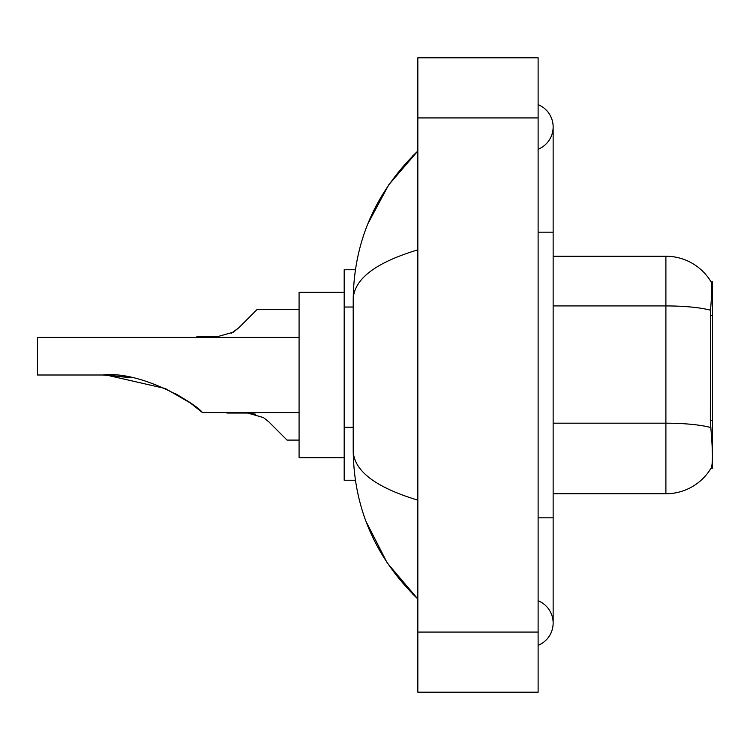 <?xml version="1.0" encoding="UTF-8"?>
<svg xmlns="http://www.w3.org/2000/svg" width="750" height="750" viewBox="0 0 750 750"><rect width="100%" height="100%" fill="white"/><g stroke="black" fill="none" stroke-linecap="round" stroke-linejoin="round"><path stroke-width="1.12" d="M712.5 420.572L710.325 420.572L711.291 433.631C712.8 452.456 712.8 463.837 711.291 467.756L711.019 468.206L712.5 468.206L712.5 281.794L711.131 281.981A52.612 52.612 0 0 0 665.897 256.238A52.612 52.612 0 0 1 711.019 281.794A52.612 52.612 0 0 0 665.897 256.238L553.144 256.238M355.397 269.766L344.184 269.766L344.184 480.234L355.397 480.234M538.116 517.819L553.144 517.819L553.144 126.947A24.056 24.056 0 0 1 538.116 149.25A24.056 24.056 0 0 0 538.116 104.653A24.056 24.056 0 0 1 553.144 126.947A24.056 24.056 0 0 0 538.116 104.653A24.056 24.056 0 0 1 553.144 126.947M538.116 645.347A24.056 24.056 0 0 0 538.116 600.75A24.056 24.056 0 0 1 538.116 645.347A24.056 24.056 0 0 0 553.144 623.053A24.056 24.056 0 0 1 538.116 645.347M417.844 249.844C375.328 262.659 353.775 279.225 353.203 299.531L353.203 450.469C353.681 470.709 375.234 487.266 417.844 500.156M417.844 692.203L538.116 692.203L538.116 57.797L417.844 57.797L417.844 692.203M353.203 299.531C353.841 241.716 375.394 192.206 417.844 151.003L388.669 184.913L367.838 223.847M366.019 521.447L387.225 562.95L417.844 598.997C375.394 557.784 353.841 508.275 353.203 450.469M711.291 467.756A52.612 52.612 0 0 1 665.897 493.762L553.144 493.762M710.325 420.572L710.531 310.228C711.834 293.878 712.041 284.466 711.131 281.981A52.612 52.612 0 0 0 665.897 256.238L665.897 305.925L553.144 305.925M268.8 421.837L287.053 440.091L268.8 421.837L287.053 440.091L268.8 421.837L263.381 417.544L268.8 421.837M226.922 412.584L247.538 413.034L263.381 417.544M247.538 413.034L255.759 414.178L247.538 413.034L226.922 413.034M299.081 440.091L287.053 440.091L279.534 432.581M231.384 333.253L238.734 327.863L256.988 309.6L238.734 327.863L256.988 309.6L238.734 327.863L256.988 309.6L238.734 327.863L233.316 332.156L238.734 327.863L233.316 332.156L217.472 336.666L196.856 336.666L196.856 337.416M233.316 332.156L217.472 336.666L233.316 332.156L238.734 327.863M249.469 317.119L256.988 309.6L299.081 309.6M106.294 375.038L165.347 388.528L190.303 402.938L202.453 412.584L299.081 412.584M174.956 393.328L186.862 400.556L174.956 393.328M299.081 337.416L37.5 337.416L37.5 375L103.012 375C141.122 370.547 195.825 403.434 202.453 412.584C195.544 403.219 141.094 370.594 103.012 375L131.878 377.794L107.344 375.066M344.184 292.312L299.081 292.312L299.081 457.688L344.184 457.688M103.012 375L131.55 377.728M712.5 315.338L710.325 315.338M353.203 307.031L344.184 307.031M353.203 427.303L344.184 427.303M538.116 232.181L553.144 232.181M417.844 632.072L538.116 632.072M417.844 117.928L538.116 117.928M665.897 493.762L665.897 305.925A52.612 9.141 180 0 1 710.531 310.228M710.7 427.538A52.612 9.141 180 0 0 665.897 423.188L553.144 423.188M553.144 517.819L553.144 623.053M417.844 151.003L412.613 156.056M417.844 598.997L412.613 593.944"/></g></svg>
